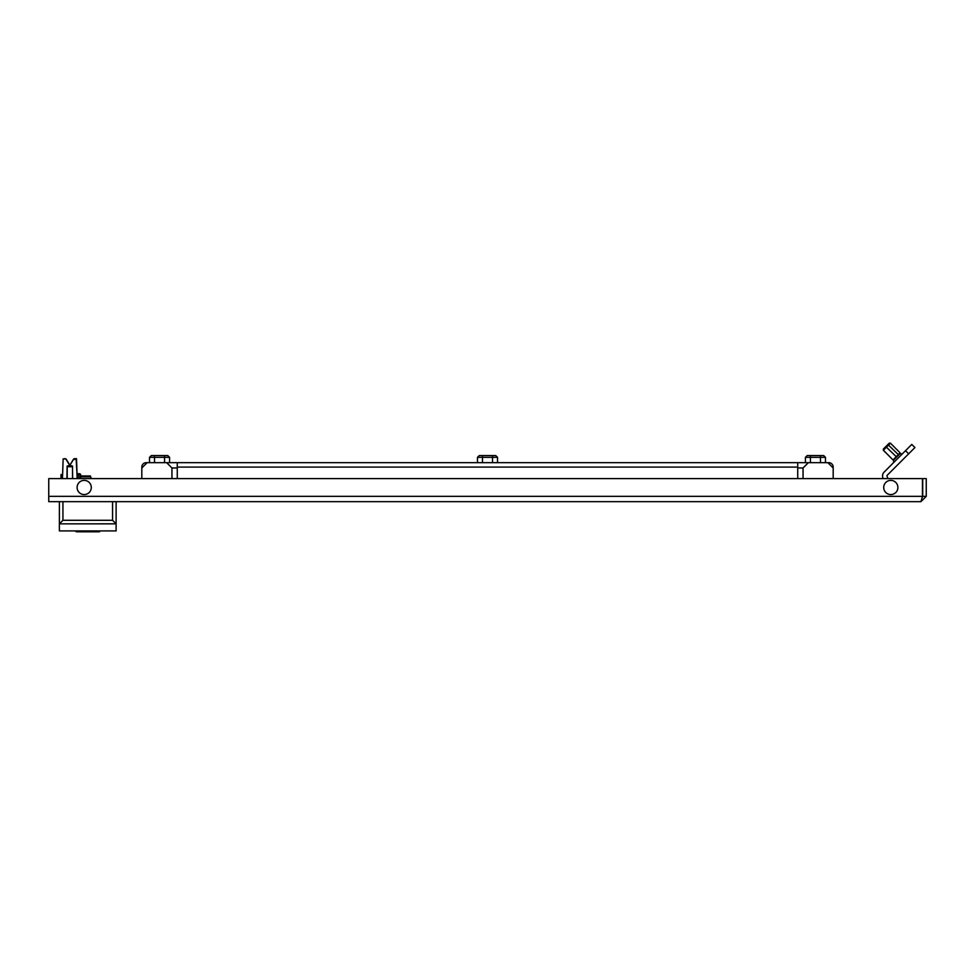 <?xml version="1.0" encoding="UTF-8"?>
<svg xmlns="http://www.w3.org/2000/svg" width="975" height="975" viewBox="0 0 975 975"><rect width="100%" height="100%" fill="white"/><g stroke="black" fill="none" stroke-linecap="round" stroke-linejoin="round"><path stroke-width="1.46" d="M920.936 501.662L48.75 501.662L48.75 478.615L922.46 478.615L922.46 496.336L920.936 501.662L926.25 496.336L922.703 496.336L922.703 478.615L926.25 478.615L926.25 496.336M922.228 497.543L922.703 496.336M797.733 462.662L808.36 462.662L803.047 467.976L797.733 467.976L797.733 478.615L797.733 462.662L177.267 462.662L177.267 478.615L177.267 467.976L171.953 467.976L171.953 478.615M802.157 462.662L828.75 462.662A4.436 4.436 0 0 1 833.186 467.086L833.186 478.615L833.186 467.976L827.86 462.662L808.36 462.662M171.953 467.976L166.64 462.662L147.14 462.662L141.814 467.976L141.814 478.615L141.814 467.086A4.436 4.436 0 0 1 146.25 462.662L171.953 462.662M803.047 478.615L803.047 467.976M166.64 462.662L177.267 462.662M497.518 462.662L497.518 457.336L495.739 455.569L479.261 455.569L477.482 457.336L477.482 462.662M482.491 462.662L482.491 455.569L482.503 457.336L477.482 457.336M497.518 457.336L492.509 457.336L492.497 455.569L492.509 457.336L482.503 457.336L482.491 455.569M492.509 455.569L492.509 462.662M169.565 462.662L169.565 457.336L167.785 455.569L151.308 455.569L149.528 457.336L149.528 462.662M154.537 462.662L154.537 455.569L154.537 457.336L149.528 457.336M169.565 457.336L164.556 457.336L164.543 455.569L164.556 457.336L154.537 457.336L154.537 455.569M164.556 455.569L164.556 462.662M825.472 462.662L825.472 457.336L823.692 455.569L807.215 455.569L805.435 457.336L805.435 462.662M810.444 462.662L810.444 455.569L810.457 457.336L805.435 457.336M825.472 457.336L820.463 457.336L820.463 455.569L820.463 457.336L810.457 457.336L810.444 455.569M820.463 455.569L820.463 462.662M147.14 462.662L149.333 462.662M90.638 476.836L80.657 476.836L80.657 478.615M79.792 478.615L79.792 473.679L80.681 474.569L80.681 476.824L81.547 475.958L89.858 475.958M67.202 478.615L67.202 466.732L72.516 466.732L72.516 478.615M72.467 466.586L67.202 466.732M72.467 466.464L67.202 466.586M79.792 473.826L78.195 473.679L78.195 478.615M62.595 474.715L60.998 474.569L60.998 478.615M62.766 469.706L62.863 467.074M76.099 458.664L77.074 474.569L76.513 458.664L74.648 458.664A1.414 1.414 180 0 0 73.442 459.347L76.513 458.664L77.074 474.569L76.513 458.75L77.062 474.569L76.513 458.75L74.648 458.75A1.414 1.414 180 0 0 73.442 459.432L76.099 458.75M69.688 465.758L69.676 465.246A1.414 1.414 180 0 0 69.469 464.551L66.288 459.347A1.414 1.414 180 0 0 65.081 458.664L63.204 458.933L65.081 458.75A1.414 1.414 180 0 1 66.288 459.432L69.469 464.636A1.414 1.414 180 0 1 69.676 465.319L69.615 465.843M70.273 464.551A1.414 1.414 180 0 0 70.078 465.075A1.414 1.414 180 0 1 70.261 464.551L73.442 459.347L70.261 464.551M67.117 467.074L67.202 466.026M70.273 464.636A1.414 1.414 180 0 0 70.115 464.977A1.414 1.414 180 0 1 70.261 464.636L73.442 459.432L70.261 464.636M76.026 458.933L74.575 458.933A1.414 1.414 0 0 0 73.369 459.615L76.44 458.933L77.135 478.615M66.922 478.615L67.141 466.026L69.603 465.514A1.414 1.414 0 0 0 69.396 464.819L66.227 459.615A1.414 1.414 0 0 0 65.008 458.933L63.143 458.933L62.461 478.615M72.455 466.026L72.467 466.732L72.455 466.026L69.993 465.514A1.414 1.414 0 0 1 70.2 464.819L73.222 459.847M72.516 469.901L72.674 478.615L72.516 469.901M63.143 458.933L65.008 458.933M73.369 459.615L74.198 458.993M922.46 491.339A8.86 8.86 0 0 0 922.46 487.159M882.862 477.701L883.204 478.615L882.862 477.701A5.314 5.314 0 0 1 884.106 472.119L905.519 450.694L902.387 453.826L905.519 450.694L902.387 453.826L899.876 453.826L893.612 460.102L893.612 462.601L884.106 472.119M887.92 478.615L887.031 476.178A0.89 0.89 0 0 1 887.238 475.252L908.651 453.826L905.519 450.694L911.796 444.429L914.928 447.562L908.651 453.826M883.362 449.036L883.423 450.231L883.362 449.036L888.591 443.808M898.865 454.837L900.108 452.851L893.015 459.944L883.362 450.292L889.639 444.015M893.015 459.944L883.423 450.231M887.031 476.178A0.89 0.89 0 0 1 887.238 475.252A0.89 0.89 0 0 0 887.031 476.178A0.89 0.89 0 0 1 887.238 475.252M890.797 494.569A7.093 7.093 0 0 1 883.703 487.476A7.093 7.093 0 0 1 890.797 480.383A7.093 7.093 0 0 1 897.89 487.476A7.093 7.093 0 0 1 890.797 494.569M84.203 494.569A7.093 7.093 0 0 1 77.11 487.476A7.093 7.093 0 0 1 84.203 480.383A7.093 7.093 0 0 1 91.297 487.476A7.093 7.093 0 0 1 84.203 494.569M95.27 531.789L100.535 530.912L99.426 531.741M80.23 531.789L74.965 530.912L76.537 531.789L98.963 531.789M59.39 523.855L59.39 530.912L116.11 530.912L116.098 523.831L59.39 523.855L59.39 501.662M116.11 501.662L116.11 523.855M62.936 501.662L62.936 520.297L59.402 523.831M62.936 520.297L112.564 520.297L116.098 523.831M922.46 496.336L48.75 496.336M797.733 467.086L177.267 467.086M67.202 466.55L72.467 466.55M896.269 456.69L885.812 446.599M887.884 444.527L898.341 454.618M112.564 520.297L112.564 501.662M90.407 475.958L91.297 478.615M78.195 474.715L76.988 474.715M80.681 474.569L78.195 473.679M78.195 474.569L76.988 474.569M62.607 474.569L60.998 474.569M889.2 443.211L890.455 443.211L900.108 452.851"/></g></svg>
